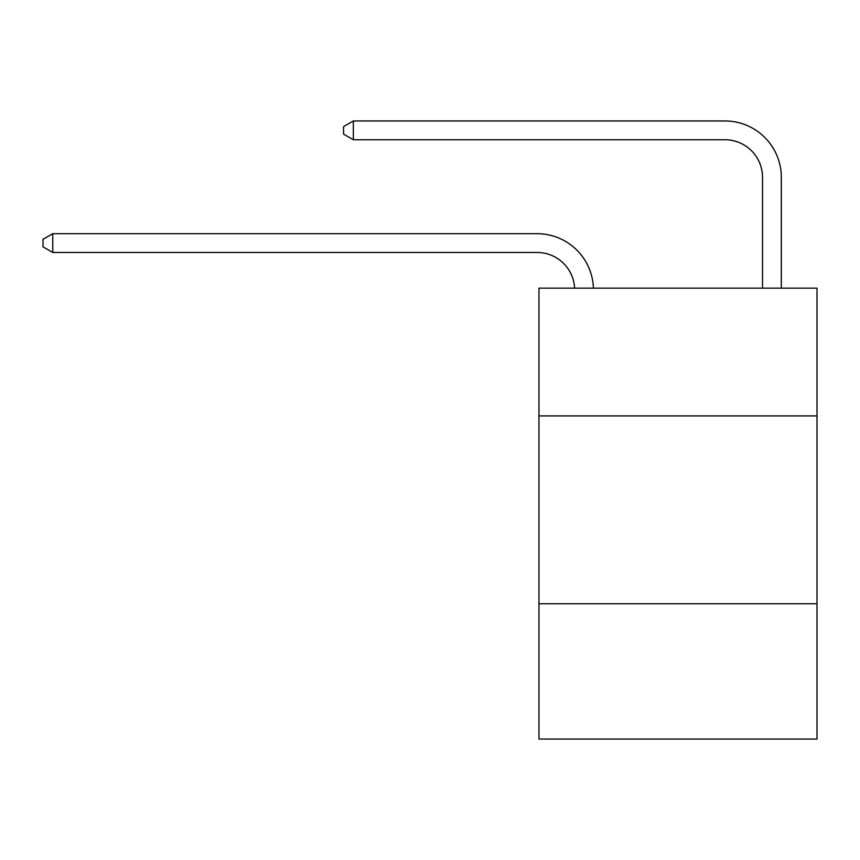 <?xml version="1.0" encoding="UTF-8"?>
<svg xmlns="http://www.w3.org/2000/svg" width="860" height="860" viewBox="0 0 860 860"><rect width="100%" height="100%" fill="white"/><g stroke="black" fill="none" stroke-linecap="round" stroke-linejoin="round"><path stroke-width="1.29" d="M817 415.907L817 288.164L538.962 288.164L538.962 415.907L817 415.907L817 739.041L538.962 739.041L538.962 415.907M817 603.774L538.962 603.774M574.609 288.164A37.571 37.571 0 0 0 537.081 252.464A37.571 37.571 0 0 1 574.609 288.164A37.571 37.571 0 0 0 537.081 252.464A37.571 37.571 0 0 1 574.609 288.164A37.571 37.571 0 0 0 537.081 252.464A37.571 37.571 0 0 1 574.609 288.164A37.571 37.571 0 0 0 537.081 252.464A37.571 37.571 0 0 1 574.609 288.164A37.571 37.571 0 0 0 537.081 252.464A37.571 37.571 0 0 1 574.609 288.164A37.571 37.571 0 0 0 537.081 252.464A37.571 37.571 0 0 1 574.609 288.164A37.571 37.571 0 0 0 537.081 252.464A37.571 37.571 0 0 1 574.609 288.164A37.571 37.571 0 0 0 537.081 252.464A37.571 37.571 0 0 1 574.609 288.164A37.571 37.571 0 0 0 537.081 252.464A37.571 37.571 0 0 1 574.609 288.164A37.571 37.571 0 0 0 537.081 252.464A37.571 37.571 0 0 1 574.609 288.164A37.571 37.571 0 0 0 537.081 252.464A37.571 37.571 0 0 1 574.609 288.164A37.571 37.571 0 0 0 537.081 252.464A37.571 37.571 0 0 1 574.609 288.164A37.571 37.571 0 0 0 537.081 252.464A37.571 37.571 0 0 1 574.609 288.164A37.571 37.571 0 0 0 537.081 252.464A37.571 37.571 0 0 1 574.609 288.164A37.571 37.571 0 0 0 537.081 252.464A37.571 37.571 0 0 1 574.609 288.164A37.571 37.571 0 0 0 537.081 252.464A37.571 37.571 0 0 1 574.609 288.164A37.571 37.571 0 0 0 537.081 252.464A37.571 37.571 0 0 1 574.609 288.164A37.571 37.571 0 0 0 537.081 252.464A37.571 37.571 0 0 1 574.609 288.164A37.571 37.571 0 0 0 537.081 252.464A37.571 37.571 0 0 1 574.609 288.164A37.571 37.571 0 0 0 537.081 252.464A37.571 37.571 0 0 1 574.609 288.164A37.571 37.571 0 0 0 537.081 252.464A37.571 37.571 0 0 1 574.609 288.164A37.571 37.571 0 0 0 537.081 252.464A37.571 37.571 0 0 1 574.609 288.164A37.571 37.571 -38.1 0 0 537.081 252.464L52.772 252.464L43 246.831L43 239.316L52.772 233.683L537.081 233.683A56.362 56.362 0 0 1 593.411 288.164M762.519 288.164L762.519 177.321A37.571 37.571 0 0 0 724.948 139.75L353.352 139.75L343.581 134.117L343.581 126.603L353.352 120.959L724.948 120.959A56.362 56.362 -10.5 0 1 781.31 177.321L781.31 288.164M52.772 233.683L537.081 233.683L52.772 233.683L537.081 233.683L52.772 233.683L537.081 233.683L52.772 233.683L537.081 233.683L52.772 233.683L537.081 233.683L52.772 233.683L537.081 233.683L52.772 233.683L537.081 233.683L52.772 233.683L537.081 233.683L52.772 233.683L537.081 233.683L52.772 233.683L537.081 233.683L52.772 233.683L537.081 233.683L52.772 233.683L537.081 233.683L52.772 233.683L537.081 233.683L52.772 233.683L537.081 233.683L52.772 233.683L537.081 233.683L52.772 233.683L537.081 233.683L52.772 233.683L537.081 233.683L52.772 233.683L537.081 233.683L52.772 233.683L537.081 233.683L52.772 233.683L537.081 233.683L52.772 233.683L537.081 233.683L52.772 233.683L537.081 233.683L52.772 233.683L52.772 252.464M762.519 177.321A37.571 37.571 169.5 0 0 724.948 139.75A37.571 37.571 169.5 0 1 762.519 177.321A37.571 37.571 169.5 0 0 724.948 139.75A37.571 37.571 169.5 0 1 762.519 177.321A37.571 37.571 169.5 0 0 724.948 139.75A37.571 37.571 169.5 0 1 762.519 177.321A37.571 37.571 169.5 0 0 724.948 139.75A37.571 37.571 169.5 0 1 762.519 177.321A37.571 37.571 169.5 0 0 724.948 139.75A37.571 37.571 169.5 0 1 762.519 177.321A37.571 37.571 169.5 0 0 724.948 139.75A37.571 37.571 169.5 0 1 762.519 177.321A37.571 37.571 169.5 0 0 724.948 139.75A37.571 37.571 169.5 0 1 762.519 177.321A37.571 37.571 169.5 0 0 724.948 139.75A37.571 37.571 169.5 0 1 762.519 177.321A37.571 37.571 169.5 0 0 724.948 139.75A37.571 37.571 169.5 0 1 762.519 177.321A37.571 37.571 169.5 0 0 724.948 139.75A37.571 37.571 169.5 0 1 762.519 177.321A37.571 37.571 169.5 0 0 724.948 139.75A37.571 37.571 169.5 0 1 762.519 177.321A37.571 37.571 169.5 0 0 724.948 139.75A37.571 37.571 169.5 0 1 762.519 177.321A37.571 37.571 169.5 0 0 724.948 139.75A37.571 37.571 169.5 0 1 762.519 177.321A37.571 37.571 169.5 0 0 724.948 139.75A37.571 37.571 169.5 0 1 762.519 177.321A37.571 37.571 169.5 0 0 724.948 139.75A37.571 37.571 169.5 0 1 762.519 177.321A37.571 37.571 169.5 0 0 724.948 139.75A37.571 37.571 169.5 0 1 762.519 177.321A37.571 37.571 169.5 0 0 724.948 139.75A37.571 37.571 169.5 0 1 762.519 177.321A37.571 37.571 169.5 0 0 724.948 139.75A37.571 37.571 169.5 0 1 762.519 177.321A37.571 37.571 169.5 0 0 724.948 139.75A37.571 37.571 169.5 0 1 762.519 177.321A37.571 37.571 169.5 0 0 724.948 139.75A37.571 37.571 169.5 0 1 762.519 177.321A37.571 37.571 169.5 0 0 724.948 139.75A37.571 37.571 169.5 0 1 762.519 177.321A37.571 37.571 169.5 0 0 724.948 139.75A37.571 37.571 169.5 0 1 762.519 177.321M353.352 139.75L353.352 120.959L724.948 120.959"/></g></svg>
